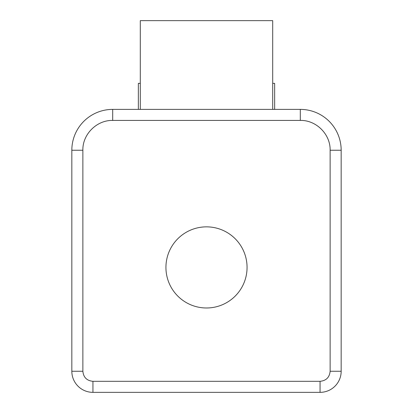 <?xml version="1.0" encoding="UTF-8"?>
<svg xmlns="http://www.w3.org/2000/svg" width="413" height="413" viewBox="0 0 413 413"><rect width="100%" height="100%" fill="white"/><g stroke="black" fill="none" stroke-linecap="round" stroke-linejoin="round"><path stroke-width="0.62" d="M247.062 267.418A40.562 40.562 0 0 1 186.217 302.548A40.562 40.562 0 0 1 186.217 232.292A40.562 40.562 0 0 1 247.062 267.418M341.169 150.249A40.939 40.887 135 0 0 300.303 109.388L112.697 109.388A40.939 40.887 45 0 0 71.831 150.249L71.831 371.256A21.104 21.094 -0 0 0 92.94 392.35L320.06 392.35A21.104 21.094 0 0 0 341.169 371.256L341.169 150.249A40.939 40.887 135 0 0 300.303 109.388L300.303 120.42C316.25 120.007 330.514 134.313 330.132 150.249L341.169 150.249M112.697 120.42L112.697 109.388A40.939 40.887 45 0 0 71.831 150.249L82.868 150.249C82.455 134.302 96.761 120.038 112.697 120.42L300.303 120.42M320.06 381.318L320.06 392.35A21.104 21.094 0 0 0 341.169 371.256L330.132 371.256C329.522 377.363 326.167 380.714 320.06 381.318L92.94 381.318C86.833 380.714 83.472 377.363 82.868 371.256L82.868 150.249M82.868 371.256L71.831 371.256A21.104 21.094 -0 0 0 92.94 392.35L92.94 381.318M274.645 109.388L274.645 83.364L272.699 83.364M140.301 83.364L138.355 83.364L138.355 109.388M272.699 109.388L272.699 20.65L140.301 20.65L140.301 109.388M330.132 150.249L330.132 371.256"/></g></svg>
